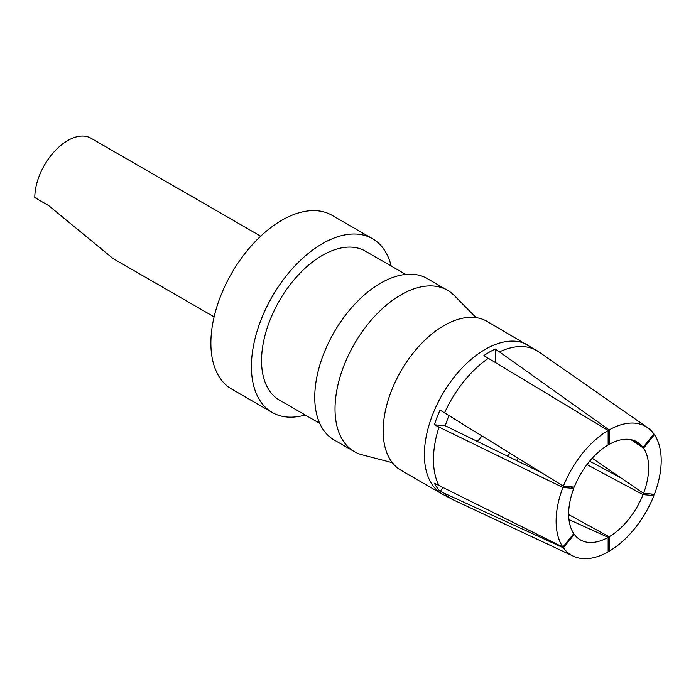 <?xml version="1.0" encoding="UTF-8"?>
<svg xmlns="http://www.w3.org/2000/svg" width="696" height="696" viewBox="0 0 696 696"><rect width="100%" height="100%" fill="white"/><g stroke="black" fill="none" stroke-linecap="round" stroke-linejoin="round"><path stroke-width="1.04" d="M476.099 317.637L454.201 295.461A93.16 53.783 120 0 0 447.485 290.258L427.214 278.548A93.16 53.783 120 0 0 355.43 303.508A93.16 53.783 120 0 0 314.757 397.259A93.16 53.783 120 0 0 334.054 439.907L354.325 451.608A93.16 53.783 120 0 0 362.198 454.827L392.353 462.701M447.485 290.258A93.16 53.783 120 0 0 375.692 315.21A93.16 53.783 120 0 0 335.028 408.961A93.16 53.783 120 0 0 354.325 451.608M448.963 415.625A68.147 39.35 120 0 0 445.283 425.778L434.365 424.804A85.886 49.59 -60 0 1 440.072 410.101L563.412 486.165L574.27 487.13A56.567 32.66 -60 0 1 608.147 444.988L608.147 430.502L483.877 355.604A85.886 49.59 -60 0 1 495.282 349.018L495.282 362.39M563.412 486.165A74.307 42.9 -60 0 1 608.147 430.502M609.165 429.919L609.165 444.396A56.567 32.66 -60 0 1 638.293 442.743A56.567 32.66 -60 0 1 643.043 447.424L653.909 433.913A74.307 42.9 -60 0 0 647.585 427.657L538.791 351.854A85.564 49.399 120 0 0 499.476 351.898L609.165 429.919A74.307 42.9 -60 0 1 647.585 427.657M632.673 440.072L643.043 447.424M609.165 444.396L608.147 443.674M643.548 493.316L654.414 494.29A74.307 42.9 -60 0 0 654.414 434.635L643.548 448.146A56.567 32.66 -60 0 1 643.548 493.316L592.226 458.246M643.548 448.146L630.976 439.663M650.882 493.977L653.909 495.595L643.043 494.621A56.567 32.66 -60 0 1 609.165 536.773L609.165 551.249L608.147 550.701M653.909 495.595A74.307 42.9 -60 0 1 609.165 551.249M643.043 494.621L586.963 464.597M568.658 514.57L609.165 536.773M563.412 547.839A74.307 42.9 -60 0 0 573.373 556.2A74.307 42.9 -60 0 0 608.147 551.841L608.147 537.356A56.567 32.66 -60 0 1 581.795 540.609A56.567 32.66 -60 0 1 574.27 534.328L563.412 547.839L440.072 491.324A85.886 49.59 -60 0 1 434.365 483.207L562.907 547.117A74.307 42.9 -60 0 1 556.113 521.217A74.307 42.9 -60 0 1 562.907 487.47L434.365 424.804M573.478 533.971L574.27 534.328M608.147 537.356L568.971 519.581M481.945 435.966A68.26 39.411 -60 0 1 477.378 441.464M562.907 547.117L573.765 533.606A56.567 32.66 -60 0 1 568.658 513.97A56.567 32.66 -60 0 1 573.765 488.435L562.907 487.47M445.283 425.778L541.932 472.932M570.363 486.782L573.765 488.435M495.282 349.018L499.476 351.898M653.709 434.156L654.414 434.635M589.669 461.187L621.424 478.187M443.03 487.644L440.072 491.324M538.791 351.854L486.974 321.326A85.991 49.651 120 0 0 420.706 344.363A85.991 49.651 120 0 0 383.165 430.902A85.991 49.651 120 0 0 400.974 470.27L442.195 494.064A85.991 49.651 -60 0 1 424.386 454.697A85.991 49.651 -60 0 1 461.9 368.184A85.991 49.651 -60 0 1 528.151 345.103M405.716 274.415L365.356 251.117A85.991 49.651 120 0 0 299.089 274.154A85.991 49.651 120 0 0 261.557 360.693A85.991 49.651 120 0 0 279.366 400.061L319.725 423.359M391.195 266.029A100.328 57.925 120 0 0 372.525 238.702A100.328 57.925 120 0 0 295.217 265.576A100.328 57.925 120 0 0 251.421 366.54A100.328 57.925 120 0 0 272.197 412.467A100.328 57.925 120 0 0 305.205 414.973M372.525 238.702L331.983 215.299A100.328 57.925 120 0 0 254.675 242.173A100.328 57.925 120 0 0 210.888 343.137A100.328 57.925 120 0 0 231.664 389.064L272.197 412.467M260.687 236.196L91.028 138.243A46.58 26.892 -60 0 0 55.132 150.719A46.58 26.892 -60 0 0 34.8 197.594L48.624 205.572L113.022 258.512L214.107 316.871M518.268 458.36A67.825 39.159 -60 0 1 516.493 460.535M507.488 456.15A68.26 39.411 120 0 0 509.898 453.2M439.019 427.1A85.564 49.399 120 0 0 433.46 459.586A85.564 49.399 120 0 0 439.019 485.643M488.444 358.266A85.564 49.399 120 0 0 444.535 412.893M444.535 493.49A85.564 49.399 120 0 0 453.331 499.876L573.373 556.2M442.195 494.064L453.331 499.876"/></g></svg>
